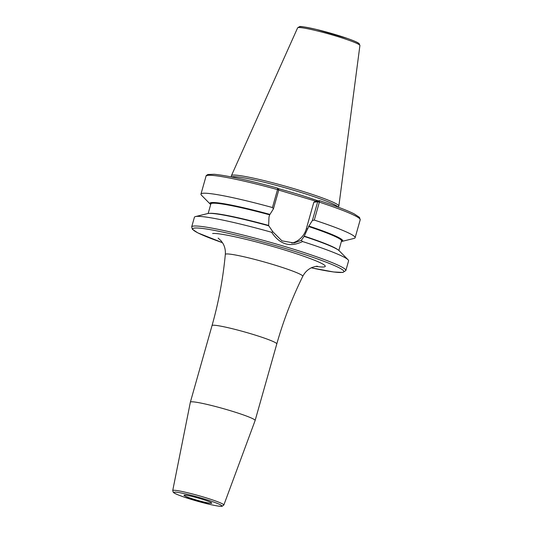 <?xml version="1.0" encoding="UTF-8"?>
<svg xmlns="http://www.w3.org/2000/svg" width="533" height="533" viewBox="0 0 533 533"><rect width="100%" height="100%" fill="white"/><g stroke="black" fill="none" stroke-linecap="round" stroke-linejoin="round"><path stroke-width="0.8" d="M359.915 45.492L359.202 43.693C358.502 43.213 358.642 42.473 347.456 38.463L316.562 29.475C305.496 27.023 299.806 26.084 299.479 26.65L297.614 27.856A32.38 2.658 -164.2 0 1 298.267 27.569A32.38 2.658 15.8 0 1 332.172 34.918A32.38 2.658 15.8 0 1 359.915 45.492L338.855 206.031A55.825 4.584 15.8 0 0 291.018 187.809A55.825 4.584 15.8 0 0 232.561 175.137A55.825 4.584 -164.2 0 0 231.429 175.637A55.825 4.584 -164.2 0 0 231.395 175.79L231.382 176.936M338.855 206.031A55.825 4.584 15.8 0 1 338.801 206.184L338.215 207.17M231.655 176.989A55.412 4.55 -164.2 0 1 232.528 176.743A55.412 4.55 15.8 0 1 288.773 188.809A55.412 4.55 15.8 0 1 337.955 207.071M278.739 190.088L315.769 201.188L319.553 200.668C335.623 205.965 347.156 210.362 354.165 213.86L359.515 217.391L360.201 219.803L355.125 237.731A80.11 6.576 -164.2 0 0 314.297 220.076L312.378 220.515L308.893 226.079A69.023 5.67 -164.2 0 1 341.826 241.436L354.085 238.411A80.11 6.576 -164.2 0 0 355.125 237.731M210.795 204.152A68.311 5.61 15.8 0 1 269.805 214.433L269.951 214.413A69.023 5.67 -164.2 0 0 210.348 204.232A69.023 5.67 -164.2 0 0 210.688 204.545M273.436 208.849L272.456 207.537L277.526 189.601L278.746 190.068L273.436 208.849L269.951 214.413M269.805 214.433L268.985 217.031L268.619 225.825M341.373 241.522A69.023 5.67 -164.2 0 0 341.826 241.436M302.571 241.542C290.092 247.612 279.792 244.52 271.657 232.281A80.11 6.576 -164.2 0 0 196.057 216.465A80.11 6.576 -164.2 0 0 195.458 216.578A80.11 6.576 -164.2 0 0 194.412 217.257L191.687 226.891A80.11 6.576 -164.2 0 1 193.332 226.099A80.11 6.576 15.8 0 1 277.68 244.42A80.11 6.576 15.8 0 1 345.85 270.517L348.575 260.884A80.11 6.576 -164.2 0 0 348.042 259.751A80.11 6.576 -164.2 0 0 302.571 241.542L301.312 240.336L304.15 236.405L308.893 226.079M272.456 207.537A80.11 6.576 -164.2 0 0 200.961 194.112A80.11 6.576 -164.2 0 0 201.494 195.238L210.348 204.232M317.695 201.547L319.527 200.668L319.367 202.14L314.297 220.076M291.798 243.161A20.68 20.254 -97.9 0 0 306.282 228.93L313.824 202.274L317.688 201.734L312.378 220.515M317.581 201.754L319.367 202.14A80.11 6.576 15.8 0 1 360.201 219.803M301.312 240.336L293.95 242.981L281.964 240.843L272.876 231.815L271.657 232.281M195.458 216.578L207.71 213.553A69.023 5.67 15.8 0 1 268.772 225.805L272.876 231.815M304.003 236.425L304.19 236.106A67.911 5.577 15.8 0 1 337.722 249.631M304.15 236.405A69.023 5.67 15.8 0 1 339.188 250.757L348.042 259.751M200.961 194.112L206.038 176.176A80.11 6.576 15.8 0 1 277.526 189.601L277.593 188.096L278.766 189.881M318.974 200.974L317.701 201.687M313.824 202.274L315.769 201.188M191.054 401.835A33.652 2.765 15.8 0 1 226.492 409.537A33.652 2.765 15.8 0 1 255.127 420.497A33.652 2.765 15.8 0 1 255.127 420.517L276.794 343.932A33.652 2.765 -164.2 0 0 248.158 332.965A33.652 2.765 -164.2 0 0 212.72 325.27A33.652 2.765 -164.2 0 0 212.027 325.603L190.361 402.168A33.652 2.765 -164.2 0 0 190.361 402.188A33.652 2.765 -164.2 0 1 191.054 401.835M184.298 495.137A14.424 1.186 -164.2 0 0 184.005 495.284A14.424 1.186 -164.2 0 0 196.277 499.981A14.424 1.186 -164.2 0 0 211.461 503.279A14.424 1.186 -164.2 0 0 211.761 503.139A14.424 1.186 -164.2 0 0 199.489 498.435A14.424 1.186 -164.2 0 0 184.298 495.137M300.132 26.703A30.794 2.525 15.8 0 1 335.09 34.492A30.794 2.525 15.8 0 1 358.196 44.066M277.853 188.495A55.412 4.55 15.8 0 1 318.101 200.861M308.747 226.099A68.311 5.61 15.8 0 1 341.486 241.129M306.282 228.93L307.927 228.704M208.163 213.466L210.855 203.952A67.911 5.577 15.8 0 1 269.611 214.826M308.554 226.498A67.911 5.577 15.8 0 1 341.54 240.936L338.848 250.443M209.549 213.367A67.911 5.577 15.8 0 1 268.465 225.399M311.332 267.826A78.504 6.443 -164.2 0 0 342.259 272.39A78.504 6.443 15.8 0 0 283.969 248.078A78.504 6.443 15.8 0 0 194.405 228.084A78.504 6.443 -164.2 0 0 222.494 242.688L197.843 232.888L192.373 229.303L191.687 226.891M315.876 266.373A59.163 4.857 -164.2 0 0 324.044 266.933A59.163 4.857 -164.2 0 0 280.118 248.611A59.163 4.857 -164.2 0 0 212.62 233.547M317.401 266.227L316.196 266.327C313.151 267.013 311.165 267.699 310.246 268.399C307.055 270.204 304.563 272.856 302.764 276.354A40.248 3.305 -164.2 0 0 268.825 263.282A40.248 3.305 -164.2 0 0 226.159 253.994A40.248 3.305 -164.2 0 0 225.319 254.441C225.626 250.49 224.879 246.899 223.08 243.674L221.122 240.829L218.144 238.131M223.833 505.037L222.041 506.303C221.661 506.277 221.055 506.91 210.455 504.564L184.371 497.182C174.084 493.571 174.098 492.952 173.292 492.319L172.725 490.573A26.557 2.179 15.8 0 1 173.272 490.3A26.557 2.179 15.8 0 1 201.321 496.396A26.557 2.179 15.8 0 1 223.833 505.037L255.127 420.517M221.388 506.25A24.964 2.052 15.8 0 1 192.906 499.894A24.964 2.052 15.8 0 1 174.378 492.166A24.964 2.052 15.8 0 1 202.853 498.522A24.964 2.052 15.8 0 1 221.388 506.25M297.614 27.856L231.429 175.637M206.038 176.176C205.818 175.93 206.431 175.364 207.883 174.484L214.286 174.278C227.358 175.597 248.458 180.201 277.593 188.096M311.319 267.832L333.611 271.977L342.912 272.443L345.85 270.517M225.319 254.441C223.054 278.559 218.623 302.284 212.027 325.603M302.764 276.354C292.057 298.087 283.403 320.613 276.794 343.932M172.725 490.573L190.361 402.188"/></g></svg>
